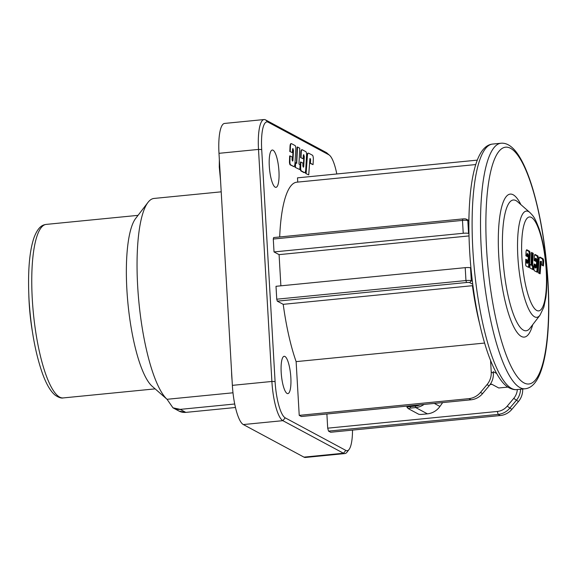 <?xml version="1.0" encoding="UTF-8"?>
<svg xmlns="http://www.w3.org/2000/svg" width="577" height="577" viewBox="0 0 577 577"><rect width="100%" height="100%" fill="white"/><g stroke="black" fill="none" stroke-linecap="round" stroke-linejoin="round"><path stroke-width="0.87" d="M352.518 430.103A32.254 7.934 -95.6 0 1 349.078 449.461A32.254 7.934 -95.6 0 1 345.847 450.406L285.226 417.842A32.254 7.934 -95.6 0 1 275.085 381.577L261.706 149.537A32.254 7.934 -95.6 0 1 268.175 122.201L328.803 154.773A32.254 7.934 -95.6 0 1 329.582 155.321A32.254 7.934 -95.6 0 1 336.802 173.973M290.844 377.553A18.745 4.609 84.4 0 0 284.18 356.305A18.745 4.609 84.4 0 0 281.187 372.367A18.745 4.609 84.4 0 0 287.851 393.615A18.745 4.609 84.4 0 0 290.844 377.553M278.951 171.29A18.745 4.609 84.4 0 0 272.286 150.042A18.745 4.609 84.4 0 0 269.293 166.104A18.745 4.609 84.4 0 0 275.957 187.352A18.745 4.609 84.4 0 0 278.951 171.29M326.885 413.997L327.7 428.17L328.522 431.113L498.153 414.394L497.331 411.459L327.7 428.17M517.331 389.54A14.822 14.173 118.2 0 1 513.746 398.375L507.19 406.179L511.886 409.338A17.433 16.675 -61.8 0 1 500.288 415.541L330.657 432.252L328.522 431.113M477.287 160.132L297.494 177.846L297.739 182.094M475.751 164.56L296.758 182.195A104.617 25.741 84.4 0 0 279.679 236.959M462.841 218.914L273.635 237.558L273.282 239.037L462.487 220.392L462.841 218.914A2.618 0.411 176.7 0 1 466.036 219.029L468.913 220.573M468.964 233.692L468.56 233.476A4.356 0.685 -3.3 0 0 463.23 233.281L274.025 251.925L273.282 239.037M274.025 251.925L279.08 254.637L469.014 235.928M280.876 285.824L279.08 254.637M469.7 282.622A2.618 0.411 -3.3 0 0 466.504 282.514L465.956 280.552L276.751 299.196L276.008 286.3L465.213 267.663A4.356 0.685 176.7 0 1 470.543 267.851L471.286 280.739L469.7 282.622L472.758 284.266M276.751 299.196L277.299 301.151L283.213 304.331A104.617 25.741 84.4 0 0 296.124 361.628L299.225 415.368L468.849 398.657A17.433 16.675 118.2 0 0 480.453 392.447L482.588 393.593A17.433 16.675 -61.8 0 1 470.983 399.803L301.36 416.515L299.225 415.368M293.217 166.493A6.599 1.623 84.4 0 0 293.491 166.551L293.909 166.508A6.599 1.623 -95.6 0 1 293.635 166.45L290.599 164.813A2.2 0.541 -95.6 0 1 289.906 162.339A2.2 0.541 -95.6 0 1 289.899 161.603L290.072 155.913L289.654 155.956L289.474 161.647A2.2 0.541 84.4 0 0 289.481 162.382A2.2 0.541 84.4 0 0 290.173 164.856L293.635 166.45M290.231 151.47L290.44 146.5A5.503 1.356 -95.6 0 1 291.342 143.637L290.916 143.68A5.503 1.356 84.4 0 0 290.022 146.544L289.813 151.506L292.366 152.616L289.813 151.506M290.072 155.913L292.164 157.031L292.07 159.959L292.611 161.033A1.652 0.404 84.4 0 0 292.676 161.048A1.652 0.404 84.4 0 0 292.943 160.255L293.505 150.438L293.08 150.482L292.654 148.787M293.08 150.482L292.525 160.298A1.652 0.404 -95.6 0 1 292.409 160.925M296.715 163.298L297.53 147.02L297.112 147.063L296.47 163.168M295.41 167.222L295.619 162.714L295.2 162.75L294.991 167.258L299.809 169.58L294.991 167.258M300.437 162.058L300.256 167.748A2.2 0.541 84.4 0 0 300.264 168.491A2.2 0.541 84.4 0 0 300.956 170.965L304 172.595A6.599 1.623 84.4 0 0 304.274 172.66L304.692 172.617A6.599 1.623 -95.6 0 1 304.418 172.559L301.374 170.922A2.2 0.541 -95.6 0 1 300.689 168.448A2.2 0.541 -95.6 0 1 300.675 167.712L300.855 162.022L300.437 162.058M301.014 157.571L301.223 152.609A5.503 1.356 -95.6 0 1 302.124 149.746L301.699 149.782A5.503 1.356 84.4 0 0 300.805 152.645L300.595 157.615L303.149 158.718L300.595 157.615M300.855 162.022L302.939 163.14L302.853 166.068L303.394 167.142A1.652 0.404 84.4 0 0 303.459 167.157A1.652 0.404 84.4 0 0 303.726 166.364L304.288 156.547L303.863 156.591L303.437 154.896M303.863 156.591L303.307 166.407A1.652 0.404 -95.6 0 1 303.192 167.034M306.113 173.468L307.368 156.071A6.599 1.623 -95.6 0 1 308.421 153.143L307.995 153.179A6.599 1.623 84.4 0 0 306.95 156.115L305.695 173.504L308.731 174.874L305.695 173.504M308.421 153.143A6.599 1.623 -95.6 0 1 308.688 153.201L312.467 155.235A2.748 0.678 -95.6 0 1 313.333 158.322A2.748 0.678 -95.6 0 1 313.34 159.339L313.051 164.633L310.448 163.226L310.592 159.577L309.899 158.762M310.174 159.613L310.029 163.269L313.051 164.633M349.078 449.461L346.965 452.217A34.872 8.583 -95.6 0 1 344.909 453.565A34.872 8.583 -95.6 0 1 343.474 453.233L282.853 420.669A34.872 8.583 -95.6 0 1 271.89 381.462L258.503 149.421A34.872 8.583 -95.6 0 1 264.071 119.54A34.872 8.583 -95.6 0 1 265.507 119.872L326.128 152.443A34.872 8.583 -95.6 0 1 326.971 153.035L329.582 155.321M344.909 453.565L305.384 457.46A34.872 8.583 84.4 0 1 303.949 457.128L243.328 424.557A34.872 8.583 84.4 0 1 232.365 385.357L218.986 153.316A34.872 8.583 84.4 0 1 224.547 123.435L264.071 119.54M232.993 392.793L167.041 399.291A102.432 25.2 84.4 0 1 137.672 286.214A102.432 25.2 84.4 0 1 147.972 202.412A102.432 25.2 84.4 0 1 154.009 198.445L221.207 191.831M234.716 404.001L180.212 409.374L172.963 407.824L167.041 399.291L152.191 386.287A87.177 21.45 -95.6 0 1 126.89 289.777A87.177 21.45 -95.6 0 1 135.653 218.459L147.972 202.412M180.212 409.374L185.78 412.367A13.076 12.463 116.9 0 1 179.115 411.134A13.076 12.463 116.9 0 1 179.101 411.127M180.255 409.396A13.076 12.55 119.7 0 1 173.1 407.903M235.474 407.499L185.823 412.389L179.115 411.134L173.035 407.867M496.653 373.485L493.285 371.675L493.364 373.146A17.433 16.675 -61.8 0 1 489.145 385.789L482.588 393.593M489.145 385.789L487.01 384.643A17.433 16.675 118.2 0 0 491.236 371.999L490.565 360.459M472.39 281.331L471.286 280.739A4.356 0.685 -3.3 0 0 465.956 280.552L465.213 267.663M470.955 268.074L470.543 267.851M466.036 219.029L468.906 221.164M507.839 387.088L498.752 387.982L491.683 384.181L490.255 384.318M442.66 402.595L439.941 406.439A17.433 16.675 -61.8 0 1 427.406 413.846L415.736 407.578L410.709 408.069A3.051 0.483 -3.3 0 0 408.487 408.747L407.131 407.564A4.356 0.685 -3.3 0 1 407.066 407.456A4.356 0.685 -3.3 0 1 410.297 406.605L410.709 408.069M408.487 408.747A3.051 0.483 -3.3 0 0 408.552 408.783L418.65 414.214A3.051 0.483 -3.3 0 0 422.378 414.344L427.406 413.846M491.957 384.325L490.125 384.506M420.2 404.802A16.127 15.42 118.2 0 1 415.325 406.107L410.297 406.605L410.247 405.782M424.037 404.427A17.433 16.675 118.2 0 1 415.736 407.578L415.325 406.107M507.19 406.179A14.822 14.173 118.2 0 1 497.331 411.459M520.555 389.223A17.433 16.675 118.2 0 1 516.307 400.388L509.751 408.191A17.433 16.675 118.2 0 1 498.153 414.394L500.288 415.541M511.886 409.338L518.442 401.527A17.433 16.675 -61.8 0 0 522.675 389.013M468.56 233.476L467.817 220.58A4.356 0.685 176.7 0 0 462.487 220.392L463.23 233.281M472.931 285.644L283.213 304.331M484.615 343.055L296.124 361.628M487.01 384.643L480.453 392.447M466.504 282.514L277.299 301.151M28.85 295.994A66.694 16.408 84.4 0 0 29.153 302.759A66.694 16.408 84.4 0 0 32.305 331.09M291.342 143.637A5.503 1.356 -95.6 0 1 291.565 143.687L295.107 145.584A2.2 0.541 -95.6 0 1 295.799 148.058A2.2 0.541 -95.6 0 1 295.799 148.888L294.977 163.334A6.599 1.623 -95.6 0 1 293.909 166.508M289.474 161.647L289.899 161.603M293.505 150.438L292.878 148.642A1.652 0.404 84.4 0 0 292.813 148.628A1.652 0.404 84.4 0 0 292.546 149.429L292.366 152.616M297.53 147.02L299.759 148.217L298.951 163.976L300.083 165.109L299.809 169.58M295.619 162.714L296.881 163.284M304.288 156.547L303.661 154.751A1.652 0.404 84.4 0 0 303.589 154.737A1.652 0.404 84.4 0 0 303.322 155.538L303.149 158.718M302.124 149.746A5.503 1.356 -95.6 0 1 302.348 149.796L305.889 151.693A2.2 0.541 -95.6 0 1 306.575 154.167A2.2 0.541 -95.6 0 1 306.582 154.997L305.752 169.443A6.599 1.623 -95.6 0 1 304.692 172.617M300.256 167.748L300.675 167.712M310.448 163.226L310.029 163.269M310.592 159.577L309.964 158.552M309.899 158.79L308.731 174.874M528.51 267.339A5.078 1.248 84.4 0 0 528.72 267.389A5.078 1.248 84.4 0 0 529.535 264.944L530.169 253.83A1.695 0.418 84.4 0 0 530.169 253.195L529.636 251.298L526.916 249.834A4.234 1.039 84.4 0 0 526.743 249.791A4.234 1.039 84.4 0 0 526.051 251.998L525.892 255.82L527.529 256.7L527.868 253.635L528.402 255.027L527.977 262.578L527.717 263.177L527.306 262.347L527.371 260.097L525.77 259.239L525.633 263.61A1.695 0.418 84.4 0 0 525.633 264.179A1.695 0.418 84.4 0 0 526.166 266.084L528.51 267.339M532.593 265.312L533.213 253.317L531.504 252.401L531.006 264.893L530.032 264.468L529.874 267.937L533.256 269.755L533.465 266.307L532.593 265.312L531.756 265.398L532.621 266.394L533.465 266.307M534.042 264.461L534.821 264.879L534.756 266.956L535.593 266.87L536.011 267.879L536.264 267.274L536.697 259.405L536.163 258.33L535.961 258.95L535.117 259.03L535.009 260.963M535.593 266.87L535.665 264.793L534.064 263.934L533.92 268.312A1.695 0.418 84.4 0 0 533.927 268.882A1.695 0.418 84.4 0 0 534.461 270.786L536.805 272.041A5.078 1.248 84.4 0 0 537.014 272.084A5.078 1.248 84.4 0 0 537.829 269.647L538.464 258.532A1.695 0.418 84.4 0 0 538.464 257.897L537.93 255.993L535.211 254.529A4.234 1.039 84.4 0 0 535.03 254.493A4.234 1.039 84.4 0 0 534.345 256.693L534.179 260.515L535.824 261.395L535.961 258.95M541.082 261.266L540.173 261.532L541.421 261.439L541.435 264.865L543.44 265.939L543.664 261.871A2.113 0.519 84.4 0 0 543.657 261.092A2.113 0.519 84.4 0 0 542.993 258.712L540.086 257.154A5.078 1.248 84.4 0 0 539.877 257.104A5.078 1.248 84.4 0 0 539.069 259.361L538.103 272.741L540.122 273.823L541.096 261.266L540.173 261.532L539.315 273.39M526.404 250.093L528.799 251.377L529.325 253.281A1.695 0.418 -95.6 0 1 529.333 253.916L528.698 265.031A5.078 1.248 -95.6 0 1 528.229 267.194M525.748 259.758L527.371 260.097M526.534 260.184L526.462 262.261L527.299 262.174M526.462 262.261L526.974 263.249M527.825 253.656L527.032 253.714L526.722 256.26M531.482 252.921L532.376 253.404L531.756 265.398M532.376 253.404L533.213 253.317M532.621 266.394L532.448 269.315M530.011 264.987L530.977 264.973L530.14 265.059M534.756 266.956L535.268 267.952M536.112 258.352L535.326 258.409L535.117 259.03M534.699 254.789L537.093 256.073L537.62 257.977A1.695 0.418 -95.6 0 1 537.62 258.611L536.985 269.726A5.078 1.248 -95.6 0 1 536.523 271.89M534.821 264.879L535.665 264.793M539.524 257.385L542.156 258.799A2.113 0.519 -95.6 0 1 542.82 261.172A2.113 0.519 -95.6 0 1 542.82 261.958L542.632 265.507M303.949 457.128L343.474 453.233L345.847 450.406M328.803 154.773L326.128 152.443M265.507 119.872L268.175 122.201M261.706 149.537L258.503 149.421L218.986 153.316M232.365 385.357L271.89 381.462L275.085 381.577M285.226 417.842L282.853 420.669L243.328 424.557M46.189 224.403A87.177 21.45 84.4 0 0 32.283 299.095A87.177 21.45 84.4 0 0 32.341 300.062A87.177 21.45 84.4 0 0 63.282 397.921C61.321 398.411 58.645 397.517 55.255 395.238C50.639 391.531 46.391 384.332 42.51 373.636C35.377 353.326 30.898 328.76 29.052 299.953C27.66 272.351 29.297 251.615 33.978 237.753C38.673 225.261 43.607 224.871 46.189 224.403L138.04 215.351M491.236 371.999L493.364 373.146M434.308 403.417L439.941 406.439M518.442 401.527L513.746 398.375M468.805 220.515A104.617 25.741 -95.6 0 1 469.014 215.589M479.696 324.043A104.617 25.741 -95.6 0 1 472.419 285.687M470.983 399.803L468.849 398.657M290.599 164.813L290.173 164.856M292.525 160.298L292.943 160.255M292.734 148.83L293.159 148.794M290.44 146.5L290.022 146.544M303.307 166.407L303.726 166.364M303.516 154.939L303.935 154.896M301.223 152.609L300.805 152.645M304 172.595L304.418 172.559M301.374 170.922L300.956 170.965M307.368 156.071L306.95 156.115M310 158.812L310.419 158.776M231.572 371.581A27.386 6.736 84.4 0 0 232.062 380.164M219.678 165.318A27.386 6.736 84.4 0 0 220.169 173.908M492.534 144.07A123.355 30.35 84.4 0 0 472.859 249.762A123.355 30.35 84.4 0 0 472.888 250.324A123.355 30.35 84.4 0 0 516.725 389.598C516.776 389.59 513.364 390.449 507.789 387.052C501.831 383.178 495.989 374.069 490.27 359.716C479.905 333.636 471.885 291.017 469.628 250.62C468.409 229.069 468.69 209.703 470.464 192.509C471.921 178.682 474.308 167.597 477.626 159.259C481.463 149.775 486.433 144.712 492.534 144.07L500.944 143.24A123.355 30.35 -95.6 0 0 481.268 248.932A123.355 30.35 -95.6 0 0 481.297 249.524A123.355 30.35 -95.6 0 0 525.135 388.768L516.725 389.598M486.591 249.127A118.999 29.276 -95.6 0 1 510.407 148.239A118.999 29.276 -95.6 0 1 547.861 281.489A118.999 29.276 84.4 0 1 547.89 282.059A118.999 29.276 -95.6 0 1 524.082 382.94A118.999 29.276 -95.6 0 1 486.627 249.69A118.999 29.276 84.4 0 1 486.591 249.127M520.901 204.633A71.858 17.678 84.4 0 0 498.679 254.688A71.858 17.678 -95.6 0 0 498.737 255.647A71.858 17.678 84.4 0 0 513.501 326.366A71.858 17.678 84.4 0 0 532.722 324.663M517.555 201.712A65.691 16.163 84.4 0 0 502.74 255.38A65.691 16.163 84.4 0 0 502.783 256.26A65.691 16.163 84.4 0 0 530.018 328.183L539.978 315.215A53.365 13.127 -95.6 0 1 517.886 257.32A53.365 13.127 -95.6 0 1 517.85 256.794A53.365 13.127 -95.6 0 1 529.852 212.48L517.555 201.712M546.217 270.476A47.199 11.612 -95.6 0 1 536.805 310.498A47.199 11.612 -95.6 0 1 521.933 257.854A47.199 11.612 84.4 0 1 521.904 257.4A47.199 11.612 -95.6 0 1 531.316 217.37A47.199 11.612 -95.6 0 1 546.188 270.014A47.199 11.612 84.4 0 1 546.217 270.476M528.698 265.031L529.535 264.944M527.501 263.062L526.664 263.148M526.873 263.263L527.717 263.177M527.666 254.248L526.823 254.334M528.799 251.377L529.636 251.298M530.169 253.83L529.333 253.916M532.73 265.918L531.893 265.997M535.167 267.959L536.011 267.879M535.795 267.764L534.958 267.843M537.093 256.073L537.93 255.993M538.464 258.532L537.62 258.611M536.985 269.726L537.829 269.647M540.086 257.154L539.683 257.191M542.156 258.799L542.993 258.712M543.664 261.871L542.82 261.958M155.134 388.869L63.282 397.921M407.066 407.456L406.987 406.107M232.444 386.691L231.247 365.969M220.544 180.37L219.274 167.049L219.354 159.706M525.135 388.768C531.237 388.126 536.199 383.063 540.036 373.586C543.361 365.241 545.748 354.163 547.198 340.329C548.979 323.142 549.261 303.769 548.042 282.218C545.907 247.757 540.887 216.865 532.982 189.544C528.626 174.845 523.822 163.428 518.564 155.292C512.939 146.695 507.06 142.678 500.944 143.24M529.852 212.48C533.227 216.094 534.533 216.627 539.163 228.968C543.072 240.97 545.525 254.911 546.513 270.793C547.075 280.696 546.866 289.539 545.878 297.306L543.851 307.173L539.978 315.215M526.931 263.271L527.767 263.191M527.032 253.714L527.868 253.635M535.218 267.973L536.062 267.887M535.326 258.409L536.163 258.33"/></g></svg>
